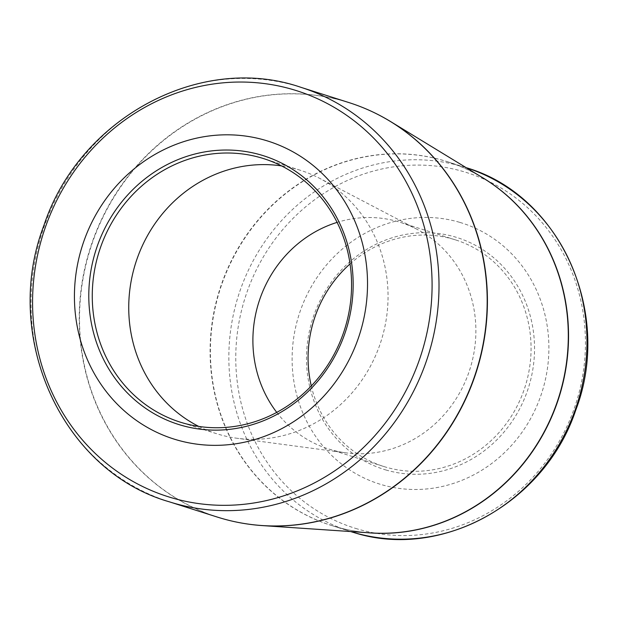 <?xml version="1.0" encoding="UTF-8"?>
<svg xmlns="http://www.w3.org/2000/svg" width="618" height="618" viewBox="0 0 618 618"><rect width="100%" height="100%" fill="white"/><g stroke="black" fill="none" stroke-linecap="round" stroke-linejoin="round"><path stroke-width="0.46" stroke-dasharray="3.09 2.32" d="M459.607 222.318A136.856 127.509 -72.4 0 0 295.049 387.787A136.856 127.509 -72.4 0 0 506.868 450.306A136.856 127.509 -72.4 0 0 459.607 222.318M385.786 469.95A121.553 113.248 -72.4 0 0 531.936 322.99A121.553 113.248 -72.4 0 0 343.809 267.47A121.553 113.248 -72.4 0 0 385.786 469.95M350.058 263.901A118.849 110.73 107.6 0 1 453.527 239.282A118.849 110.73 107.6 0 1 455.559 239.908A118.849 110.73 107.6 0 1 525.447 385.617A118.849 110.73 107.6 0 1 385.617 467.069A118.849 110.73 107.6 0 1 383.585 466.443A118.849 110.73 107.6 0 1 311.279 385.956M276.74 412.384A118.849 110.73 -72.4 0 0 328.405 448.915A118.849 110.73 -72.4 0 0 345.995 452.847A118.849 110.73 -72.4 0 0 469.919 369.17A118.849 110.73 -72.4 0 0 417.019 229.309A118.849 110.73 -72.4 0 0 400.379 222.372A118.849 110.73 -72.4 0 0 398.347 221.746A118.849 110.73 -72.4 0 0 337.104 222.38M198.772 426.428A138.208 128.76 -72.4 0 0 216.547 433.681A138.208 128.76 -72.4 0 0 236.995 438.262A138.208 128.76 -72.4 0 0 381.113 340.958A138.208 128.76 -72.4 0 0 319.591 178.308A138.208 128.76 -72.4 0 0 300.24 170.244A138.208 128.76 -72.4 0 0 297.876 169.517A138.208 128.76 -72.4 0 0 281.538 165.918M349.039 102.611A217.443 202.58 -72.4 0 0 90.128 248.506A217.443 202.58 -72.4 0 0 217.358 517.081M169.177 501.77A217.443 202.58 107.6 0 1 41.947 233.195A217.443 202.58 107.6 0 1 300.866 87.308M353.365 532.384L350.112 531.387A190.877 177.837 -72.4 0 1 237.876 297.366A190.877 177.837 -72.4 0 1 462.442 166.551A190.877 177.837 -72.4 0 1 465.709 167.548L466.227 167.717A190.877 177.837 -72.4 0 0 465.709 167.548L447.262 161.692C459.9 165.709 471.905 171.186 483.276 178.115A190.916 177.868 -72.4 0 0 443.739 160.572A190.916 177.868 -72.4 0 0 213.913 312.167A190.916 177.868 -72.4 0 0 370.553 532.894C357.274 531.998 344.311 529.541 331.673 525.524A190.877 177.837 107.6 0 1 219.429 291.511A190.877 177.837 107.6 0 1 443.994 160.688A190.877 177.837 107.6 0 1 447.262 161.692A190.877 177.837 107.6 0 1 480.642 176.509M239.344 522.635A217.405 202.549 107.6 0 1 221.36 518.27A217.405 202.549 107.6 0 1 89.201 252.592A217.405 202.549 107.6 0 1 345.578 101.591A217.405 202.549 107.6 0 1 370.197 110.761M367.478 532.693A190.877 177.837 107.6 0 1 331.673 525.524L350.112 531.387A190.877 177.837 -72.4 0 0 350.63 531.55M357.366 528.931A186.381 173.643 107.6 0 1 244.064 301.167A186.381 173.643 107.6 0 1 463.855 171.719A186.381 173.643 107.6 0 1 577.15 399.483A186.381 173.643 107.6 0 1 357.366 528.931M455.559 239.908L400.379 222.372M383.585 466.443L328.405 448.915M417.019 229.309L319.591 178.308M345.995 452.847L236.995 438.262M300.24 170.244L263.77 158.656M216.547 433.681L180.07 422.094"/><path stroke-width="0.93" d="M261.236 155.048A140.912 131.279 107.6 0 1 309.904 389.78A140.912 131.279 107.6 0 1 91.812 325.408A140.912 131.279 107.6 0 1 261.236 155.048M265.609 140.379A156.215 145.539 -72.4 0 0 77.775 329.247A156.215 145.539 -72.4 0 0 319.56 400.611A156.215 145.539 -72.4 0 0 265.609 140.379M337.104 222.38A118.849 110.73 -72.4 0 0 276.74 412.384M311.279 385.956A118.849 110.73 107.6 0 1 350.058 263.901M281.538 165.918A138.208 128.76 -72.4 0 0 135.674 262.974A138.208 128.76 -72.4 0 0 198.772 426.428M261.399 157.93A138.208 128.76 -72.4 0 0 98.803 252.654A138.208 128.76 -72.4 0 0 180.07 422.094A138.208 128.76 -72.4 0 0 344.635 329.363A138.208 128.76 -72.4 0 0 263.77 158.656A138.208 128.76 -72.4 0 0 261.399 157.93M293.156 89.625A212.94 198.386 -72.4 0 0 42.047 237.521A212.94 198.386 -72.4 0 0 171.487 497.737A212.94 198.386 -72.4 0 0 422.604 349.842A212.94 198.386 -72.4 0 0 293.156 89.625M370.197 110.761A217.405 202.549 107.6 0 1 390.599 121.568A217.405 202.549 107.6 0 1 476.509 371.264A217.405 202.549 107.6 0 1 262.241 525.586C248.235 524.636 234.523 522.179 221.105 518.224L217.358 517.081A217.443 202.58 -72.4 0 0 221.082 518.216A217.443 202.58 -72.4 0 0 476.895 369.193A217.443 202.58 -72.4 0 0 349.039 102.611L300.866 87.308A217.443 202.58 107.6 0 1 428.722 353.89A217.443 202.58 107.6 0 1 172.901 502.913A217.443 202.58 107.6 0 1 169.177 501.77C61.862 471.024 1.166 336.385 43.924 225.4C79.405 118.03 200.587 52.592 300.866 87.308M239.344 522.635A217.405 202.549 107.6 0 0 262.241 525.586L370.553 532.894A190.916 177.868 -72.4 0 0 558.718 397.382A190.916 177.868 -72.4 0 0 483.276 178.115L390.599 121.568C377.482 113.573 363.631 107.254 349.039 102.611M350.63 531.55A190.877 177.837 -72.4 0 0 353.38 532.392A190.877 177.837 -72.4 0 0 577.861 401.847A190.877 177.837 -72.4 0 0 466.227 167.717M480.642 176.509A190.877 177.837 107.6 0 1 558.958 397.459A190.877 177.837 107.6 0 1 367.478 532.693M217.358 517.081L169.177 501.77M465.709 167.548C559.985 194.57 613.265 312.778 575.737 410.182C544.952 503.129 440.928 560.611 353.403 532.392L353.365 532.384"/></g></svg>
